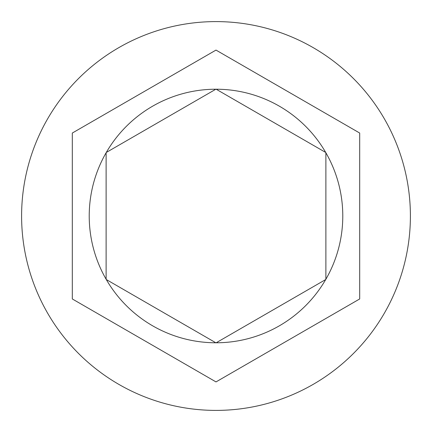 <?xml version="1.0" encoding="UTF-8"?>
<svg xmlns="http://www.w3.org/2000/svg" width="432" height="432" viewBox="0 0 432 432"><rect width="100%" height="100%" fill="white"/><g stroke="black" fill="none" stroke-linecap="round" stroke-linejoin="round"><path stroke-width="0.65" d="M410.4 216A194.4 194.4 0 0 0 216 21.6A194.4 194.4 0 0 0 21.6 216A194.4 194.4 0 0 0 216 410.4A194.4 194.4 0 0 0 410.4 216M89.219 216A126.781 126.781 0 0 0 106.121 279.25L106.121 152.75A126.781 126.781 0 0 0 89.219 216M325.717 152.469A126.781 126.781 0 0 0 216.162 89.219L325.717 152.469M325.879 279.25A126.781 126.781 0 0 0 325.879 152.75L325.879 279.25M216.162 342.781A126.781 126.781 0 0 0 325.717 279.531L216.162 342.781M106.283 279.531A126.781 126.781 0 0 0 215.838 342.781L106.283 279.531M359.689 133.04L216 50.085L72.311 133.04L72.311 298.96L216 381.915L359.689 298.96L359.689 133.04M215.838 89.219A126.781 126.781 0 0 0 106.283 152.469L215.838 89.219"/></g></svg>
